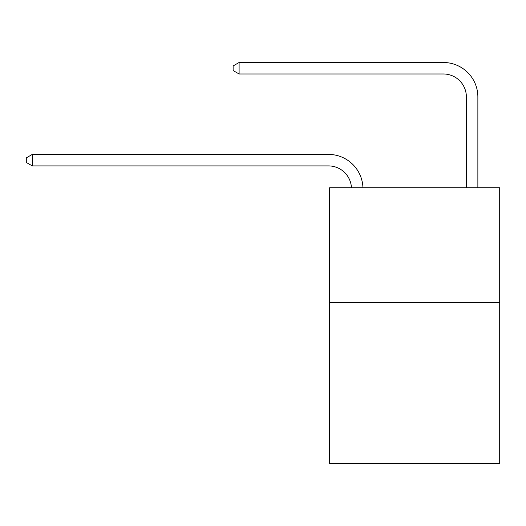 <?xml version="1.0" encoding="UTF-8"?>
<svg xmlns="http://www.w3.org/2000/svg" width="526" height="526" viewBox="0 0 526 526"><rect width="100%" height="100%" fill="white"/><g stroke="black" fill="none" stroke-linecap="round" stroke-linejoin="round"><path stroke-width="0.79" d="M499.7 302.641L499.7 463.505L329.644 463.505L329.644 187.736L499.7 187.736L499.7 302.641L329.644 302.641M466.378 187.736L466.378 96.968A22.98 22.98 174.8 0 0 443.398 73.982L239.1 73.982L233.123 70.537L233.123 65.941L239.1 62.495L443.398 62.495A34.473 34.473 -5.2 0 1 477.871 96.968L477.871 187.736M466.378 96.968A22.98 22.98 174.8 0 0 443.398 73.982A22.98 22.98 174.8 0 1 466.378 96.968A22.98 22.98 174.8 0 0 443.398 73.982A22.98 22.98 174.8 0 1 466.378 96.968A22.98 22.98 174.8 0 0 443.398 73.982A22.98 22.98 174.8 0 1 466.378 96.968A22.98 22.98 174.8 0 0 443.398 73.982A22.98 22.98 174.8 0 1 466.378 96.968A22.98 22.98 174.8 0 0 443.398 73.982A22.98 22.98 174.8 0 1 466.378 96.968A22.98 22.98 174.8 0 0 443.398 73.982A22.98 22.98 174.8 0 1 466.378 96.968A22.98 22.98 174.8 0 0 443.398 73.982A22.98 22.98 174.8 0 1 466.378 96.968A22.98 22.98 174.8 0 0 443.398 73.982A22.98 22.98 174.8 0 1 466.378 96.968A22.98 22.98 174.8 0 0 443.398 73.982A22.98 22.98 174.8 0 1 466.378 96.968A22.98 22.98 174.8 0 0 443.398 73.982A22.98 22.98 174.8 0 1 466.378 96.968A22.98 22.98 174.8 0 0 443.398 73.982A22.98 22.98 174.8 0 1 466.378 96.968A22.98 22.98 174.8 0 0 443.398 73.982A22.98 22.98 174.8 0 1 466.378 96.968A22.98 22.98 174.8 0 0 443.398 73.982A22.98 22.98 174.8 0 1 466.378 96.968A22.98 22.98 174.8 0 0 443.398 73.982A22.98 22.98 174.8 0 1 466.378 96.968A22.98 22.98 174.8 0 0 443.398 73.982A22.98 22.98 174.8 0 1 466.378 96.968A22.98 22.98 174.8 0 0 443.398 73.982A22.98 22.98 174.8 0 1 466.378 96.968M239.1 62.495L443.398 62.495L239.1 62.495L443.398 62.495L239.1 62.495L443.398 62.495L239.1 62.495L443.398 62.495L239.1 62.495L443.398 62.495L239.1 62.495L443.398 62.495L239.1 62.495L443.398 62.495L239.1 62.495L443.398 62.495L239.1 62.495L443.398 62.495L239.1 62.495L443.398 62.495L239.1 62.495L443.398 62.495L239.1 62.495L443.398 62.495L239.1 62.495L443.398 62.495L239.1 62.495L443.398 62.495L239.1 62.495L443.398 62.495L239.1 62.495L443.398 62.495L239.1 62.495L239.1 73.982M351.447 187.736A22.98 22.98 -101.1 0 0 328.494 165.907L32.277 165.907L26.3 162.462L26.3 157.866L32.277 154.414L328.494 154.414A34.473 34.473 78.9 0 1 362.947 187.736M32.277 154.414L32.277 165.907"/></g></svg>
